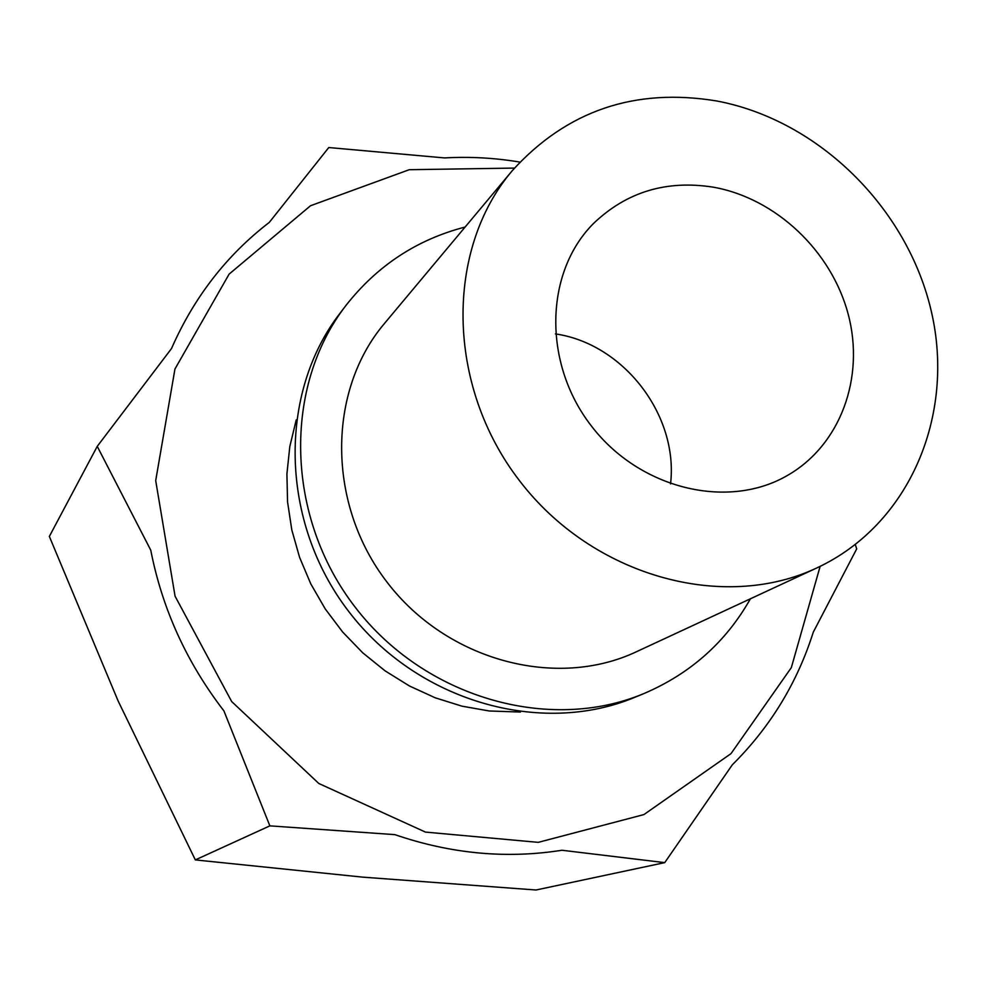 <?xml version="1.0" encoding="UTF-8"?>
<svg xmlns="http://www.w3.org/2000/svg" width="987" height="987" viewBox="0 0 987 987"><rect width="100%" height="100%" fill="white"/><g stroke="black" fill="none" stroke-linecap="round" stroke-linejoin="round"><path stroke-width="1.48" d="M820.135 566.365L791.34 667.607L731.009 753.624L643.906 814.583L538.248 842.355L425.446 832.09L318.801 783.481L231.674 701.56L175.069 596.197L155.699 480.62L174.958 368.99L229.12 274.115L310.523 205.74L409.223 169.715L514.474 168.074M519.878 162.078C494.832 157.883 469.689 156.501 444.471 157.92L328.77 147.544L269.328 222.359C226.628 255.189 194.007 297.272 171.479 348.596L97.244 446.358L150.752 550.154C162.25 608.893 186.629 662.462 223.901 710.874L269.858 825.86L394.886 834.644C450.788 853.817 506.454 859.023 561.911 850.251L664.732 862.626L732.317 764.802C770.218 727.148 797.2 682.942 813.276 632.173L856.704 548.871L855.322 544.651M664.732 862.626L536.015 890.003L362.784 877.147L195.34 859.911L118.119 700.967L49.35 536.434L97.244 446.358M750.428 598.776C725.914 642.081 690.431 673.677 643.956 693.553L635.036 697.229C541.258 736.647 417.563 701.621 348.843 611.632C279.691 521.975 277.853 393.431 340.17 313.039L346.03 305.365C377.256 265.626 416.958 239.508 465.124 227.035M643.956 693.553C549.364 733.316 424.435 697.883 354.975 606.919C285.07 516.312 283.158 386.46 346.03 305.365M817.1 567.809L636.566 651.679C556.31 689.679 447.049 660.858 387.114 582.256C326.697 504.036 327.116 391.037 384.572 323.341L512.29 170.652C566.809 110.618 635.048 87.411 717.018 101.032C818.951 120.352 907.806 208.356 931.457 311.941C955.342 415.367 909.656 524.578 817.1 567.809C723.298 612.359 592.471 576.346 519.483 480.669C445.939 385.423 444.989 249.723 512.29 170.652M713.416 187.197C775.905 198.325 831.523 251.031 848.228 314.322C865.019 377.552 840.542 445.149 787.318 475.524C727.579 510.254 639.268 488.923 591.139 425.668C542.492 362.834 544.725 272.005 593.73 223.272C626.72 191.823 666.62 179.794 713.416 187.197M555.397 333.902C623.722 343.784 678.661 415.379 670.543 483.938M296.236 419.894L289.82 446.445L286.909 473.957L287.562 501.951L291.807 529.945L299.604 557.421L310.806 583.922L325.254 608.942L342.674 632.05L362.76 652.839L385.164 670.913L409.469 685.99L435.242 697.809L462.002 706.174L489.293 710.985L520.445 712.046M195.34 859.911L269.858 825.86"/></g></svg>
